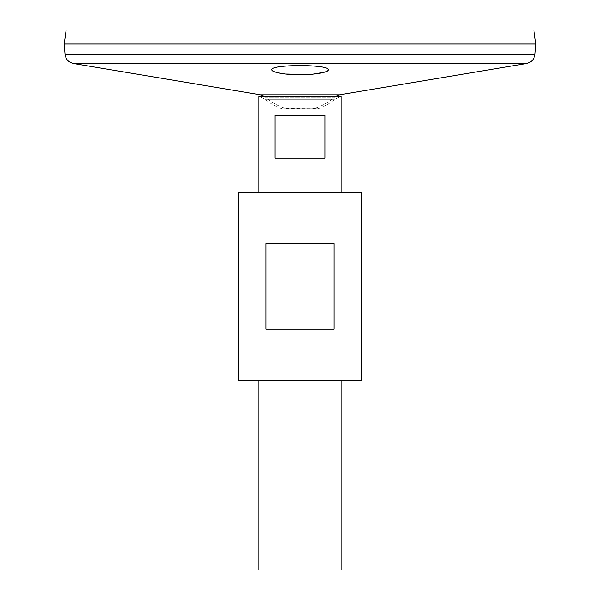 <?xml version="1.0" encoding="UTF-8"?>
<svg xmlns="http://www.w3.org/2000/svg" width="600" height="600" viewBox="0 0 600 600"><rect width="100%" height="100%" fill="white"/><g stroke="black" fill="none" stroke-linecap="round" stroke-linejoin="round"><path stroke-width="0.45" stroke-dasharray="3 2.25" d="M361.522 380.317L238.478 380.317M361.522 192.345L238.478 192.345M334.005 329.048L334.005 243.608L265.995 243.608L265.995 329.048L334.005 329.048M265.995 243.608L334.005 243.608L265.995 243.608M327.3 70.972L328.192 69.802C326.52 67.11 317.123 65.67 300 65.49L283.147 66.3C275.805 67.133 272.025 68.302 271.8 69.802L272.618 70.92M274.47 71.82L277.327 72.668M283.365 73.762L285.435 74.025M309.308 74.49L312.45 74.242M323.947 72.33L325.98 71.64M535.822 44.01L64.177 44.01M64.215 44.01L535.785 44.01L64.215 44.01M64.215 43.98L535.785 43.98L64.215 43.98M535.822 43.98L64.177 43.98M533.857 30L66.142 30M300 30L328.192 30L300 30M264.345 96.308L265.635 97.282L334.365 97.282L265.635 97.282A51.713 51.713 0 0 0 286.68 108.608L318.097 108.9L281.903 108.9A53.422 53.422 0 0 1 265.837 99.712L334.163 99.712L265.837 99.712L259.058 96.315L340.942 96.315L334.163 99.712A53.422 53.422 0 0 1 318.097 108.9L313.32 108.608A51.713 51.713 0 0 0 334.365 97.282L335.655 96.308M340.942 96.315L258.99 96.308L340.942 96.315M258.99 380.317L258.99 192.345M341.01 570L258.99 570M274.942 115.44L274.942 158.167L325.058 158.167L325.058 115.44L274.942 115.44M274.942 158.167L325.058 158.167L274.942 158.167M526.455 63.54L73.545 63.54M339.487 94.83L260.513 94.83M534.982 54.262L65.017 54.262M341.01 380.317L341.01 192.345"/><path stroke-width="0.9" d="M238.478 380.317L361.522 380.317L361.522 192.345L238.478 192.345L238.478 380.317M265.995 329.048L265.995 243.608L334.005 243.608L334.005 329.048L265.995 329.048M264.345 96.308L260.513 94.83L73.545 63.54C68.588 62.392 65.745 59.302 65.017 54.262L64.177 44.01L535.822 44.01L534.982 54.262C534.255 59.302 531.412 62.392 526.455 63.54L73.545 63.54M272.618 70.92L274.47 71.82M277.327 72.668L283.365 73.762M285.435 74.025L309.308 74.49M312.45 74.242L323.947 72.33M325.98 71.64L327.3 70.972M285.322 74.01C302.858 76.328 329.183 73.26 328.192 69.802C329.955 64.185 270.053 64.185 271.8 69.802C272.115 71.512 276.623 72.915 285.322 74.01M64.177 43.98L535.822 43.98L533.857 30L66.142 30L64.177 43.98M258.99 192.345L258.99 96.308L341.01 96.308L341.01 192.345M341.01 380.317L341.01 570L258.99 570L258.99 380.317M325.058 115.44L325.058 158.167L274.942 158.167L274.942 115.44L325.058 115.44M260.513 94.83L339.487 94.83L526.455 63.54M65.017 54.262L534.982 54.262M339.487 94.83L335.655 96.308"/></g></svg>
